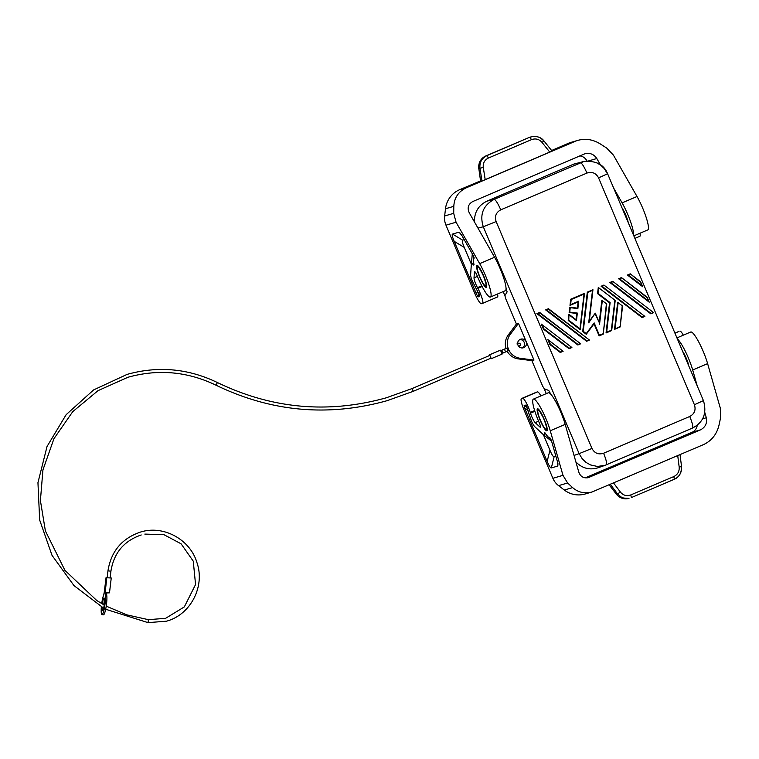 <?xml version="1.0" encoding="UTF-8"?>
<svg xmlns="http://www.w3.org/2000/svg" width="759" height="759" viewBox="0 0 759 759"><rect width="100%" height="100%" fill="white"/><g stroke="black" fill="none" stroke-linecap="round" stroke-linejoin="round"><path stroke-width="1.14" d="M550.873 394.319L548.748 390.477L544.25 388.75L542.657 386.151L531.869 360.639L533.985 360.07L518.473 323.334L516.405 324.017L505.627 298.496L504.915 295.64L507.116 291.911L506.035 288.173M477.961 228.098L483.303 226.78L496.13 221.571C494.489 216.343 496.035 212.425 500.769 209.826C497.857 203.26 495.646 199.769 494.137 199.38L584.126 161.411L589.212 161.003L596.128 162.54L600.597 165.073L604.325 168.631L607.447 173.82L598.576 177.872C595.976 173.052 592.096 171.449 586.944 173.071C584.032 166.496 581.821 163.014 580.303 162.616L573.738 164.124L486.917 201.163L494.137 199.38C483.094 205.442 479.479 214.579 483.303 226.78L579.126 453.645L574.041 455.438M703.28 400.686L694.409 404.737C696.05 409.964 694.504 413.873 689.77 416.473C692.436 423.124 693.328 426.994 692.445 428.085L605.037 465.333L692.474 428.076C703.46 422.355 707.113 413.209 703.451 400.657L607.617 173.792C603.936 164.58 595.976 160.481 583.728 161.506L573.738 164.124M575.901 461.946C582.191 468.369 589.591 470.305 598.101 467.772L605.037 465.333L597.38 466.453L590.464 464.916L585.995 462.392L582.267 458.834L579.126 453.645L591.963 448.436C594.563 453.256 598.443 454.859 603.595 453.237L689.77 416.473M486.054 285.887A10.484 1.812 -113.1 0 0 486.092 285.868A10.484 1.812 -113.1 0 0 486.405 285.204L483.568 275.811L478.568 266.826A10.484 1.812 -113.1 0 0 477.904 266.58A10.484 1.812 -113.1 0 0 477.866 266.589A10.484 1.812 -113.1 0 0 477.838 266.608M477.534 266.732A10.484 1.812 -113.1 0 0 477.506 266.751A10.484 1.812 -113.1 0 0 479.916 276.997A10.484 1.812 -113.1 0 0 485.694 286.039A10.484 1.812 -113.1 0 0 485.732 286.029A10.484 1.812 -113.1 0 0 485.381 281.485A10.484 1.812 -113.1 0 0 481.272 271.466A10.484 1.812 -113.1 0 0 477.534 266.732M546.271 429.442A10.484 1.812 -113.1 0 0 546.3 429.433A10.484 1.812 -113.1 0 0 545.958 424.888A10.484 1.812 -113.1 0 0 541.85 414.869A10.484 1.812 -113.1 0 0 538.112 410.135A10.484 1.812 -113.1 0 0 538.084 410.154A10.484 1.812 -113.1 0 0 540.484 420.401A10.484 1.812 -113.1 0 0 546.271 429.442L546.67 429.271A10.484 1.812 66.9 0 1 546.632 429.29M538.406 410.012A10.484 1.812 66.9 0 1 538.444 409.993A10.484 1.812 66.9 0 1 538.482 409.983A10.484 1.812 66.9 0 1 539.137 410.23L544.146 419.215L546.973 428.607A10.484 1.812 66.9 0 1 546.67 429.271M504.896 295.697L503.17 291.608M474.479 221.989C474.233 212.33 478.379 205.385 486.917 201.163M546.262 393.636L544.184 388.712M622.427 208.858A4.488 0.778 66.9 0 1 623.765 210.822A10.484 1.812 66.9 0 1 628.3 222.767M682.569 351.237A10.484 1.812 66.9 0 1 688.015 362.916A4.488 0.778 66.9 0 1 688.451 365.145M533.985 360.07L520.323 358.314A14.971 14.744 -106.3 0 1 510.238 334.434L518.473 323.334M506.016 348.533A14.971 14.744 -106.3 0 1 508.245 335.013L516.405 324.017M531.869 360.639L518.331 358.893A14.971 14.744 -106.3 0 1 507.202 351.284M506.168 351.711L508.056 350.933L506.879 348.182L505.029 348.941A1.499 0.626 -112.4 0 1 505.029 348.941A1.499 0.626 -112.4 0 1 505.039 348.941L501.727 350.326L502.904 353.077L506.168 351.711A1.499 0.626 -112.4 0 1 506.168 351.711A1.499 0.626 -112.4 0 1 505.02 350.582A1.499 0.626 -112.4 0 1 505.01 348.95M520.323 339.339A4.488 4.421 -106.3 0 1 526.139 341.74A4.488 4.421 -106.3 0 1 523.331 347.793A4.488 4.421 -106.3 0 1 517.904 344.966A4.488 4.421 -106.3 0 1 520.323 339.339M519.839 339.577A4.488 4.421 -106.3 0 1 522.296 347.964M677.379 338.95A22.457 3.871 66.9 0 1 692.692 369.994L697.265 386.027M704.798 412.45L706.316 417.754C707.303 423.161 705.405 427.184 700.623 429.803L588.424 477.601C583.737 478.549 580.531 476.728 578.804 472.145L565.189 424.395L550.266 430.751L562.979 475.343L567.609 482.99L572.628 487.61C578.216 492.468 584.705 493.91 592.115 491.955L703.479 444.622C711.581 440.827 716.762 434.347 719.01 425.163L720.595 417.725L720.329 408.219L707.616 363.627A22.457 3.871 66.9 0 0 698.726 341.958A22.457 3.871 66.9 0 0 690.728 332.006L676.933 337.888M585.217 477.876L691.961 432.336A8.985 8.842 73.7 0 0 697.255 425.22M540.446 426.814L539.934 427.032A4.488 0.778 -113.1 0 0 540.313 427.203A4.488 0.778 -113.1 0 0 539.156 422.526A22.457 3.871 66.9 0 1 533.378 399.13A22.457 3.871 66.9 0 1 541.376 409.082A22.457 3.871 66.9 0 1 550.266 430.751M533.378 399.13L548.302 392.764A22.457 3.871 66.9 0 1 556.3 402.716A22.457 3.871 66.9 0 1 565.189 424.395M546.053 434.347L544.393 432.886A10.484 1.812 -113.1 0 1 543.482 434.774A10.484 1.812 -113.1 0 1 543.302 434.613L534.924 426.833C533.207 425.163 531.613 421.947 530.143 417.184L526.148 405.515L524.127 405.553L524.792 408.456L547.154 461.406C549.08 465.903 550.465 468.085 551.319 467.933L557.837 466.026L557.931 463.578M545.171 433A19.459 3.359 -113.1 0 0 548.529 437.25A19.459 3.359 -113.1 0 0 549.601 437.744L550.332 438.256M550.711 438.901L549.601 437.744C550.266 437.839 551.006 439.252 551.812 441.966L557.571 462.146L557.837 466.026M539.934 427.032L535.19 422.63A7.182 1.243 66.9 0 1 530.503 413.171L534.867 411.312M592.115 491.955L585.18 493.986A23.956 23.586 73.7 0 1 564.316 490.039L558.567 485.637A17.969 17.694 73.7 0 1 552.884 478.293L524.127 410.202A11.973 2.068 -113.1 0 1 521.424 398.598A11.973 2.068 -113.1 0 1 521.461 398.589L522.609 398.247A10.484 1.812 66.9 0 1 526.196 402.706A10.484 1.812 66.9 0 1 530.285 412.441L530.503 413.171M555.901 456.282L554.127 456.795C553.273 456.946 551.878 454.774 549.962 450.267L543.387 434.689M543.482 434.774L551.404 441.064A19.819 3.416 -113.1 0 0 551.584 441.197M540.892 395.932A10.484 1.812 66.9 0 0 537.533 391.881L536.385 392.223A11.973 2.068 -113.1 0 0 536.338 392.232A11.973 2.068 -113.1 0 0 536.3 392.251M630.786 494.925L673.812 476.567L674.381 479.233C679.106 477.316 681.497 473.104 681.554 466.586L681.506 466.557C681.933 472.411 679.552 476.633 674.381 479.233L631.355 497.591L630.786 494.925C626.697 496.377 623.243 495.437 620.426 492.117L617.513 493.862L610.369 484.346M629.012 498.359L623.623 498.065L620.947 496.917L617.513 493.862L616.374 494.194L609.164 484.859L616.374 494.194A11.973 11.793 -106.3 0 0 629.012 498.359C623.945 499.574 619.724 498.189 616.327 494.194L616.336 494.137M681.506 466.557L679.182 467.06C679.485 471.453 677.692 474.622 673.812 476.567M674.969 333.248L678.812 331.465A11.973 2.068 -113.1 0 0 678.764 331.474A11.973 2.068 -113.1 0 0 678.726 331.493M679.96 331.123A10.484 1.812 66.9 0 1 683.318 335.165M477.411 276.371L474.024 277.813L474.403 271.912A4.488 0.778 -113.1 0 1 474.546 271.589A4.488 0.778 -113.1 0 1 477.193 275.83A22.457 3.871 -113.1 0 0 490.428 297.044L505.352 290.678A22.457 3.871 -113.1 0 0 503.824 278.401A22.457 3.871 -113.1 0 0 494.593 257.263L469.309 212.918C467.041 207.881 468.237 204.067 472.904 201.477L585.113 153.679C590.028 152.663 593.927 154.276 596.811 158.527L600.397 164.807M480.542 180.889L459.631 189.703A23.956 23.586 73.7 0 0 445.495 208.753L453.806 206.325L453.702 213.326L456.064 222.226L445.969 225.176L474.736 293.268A11.973 2.068 66.9 0 0 481.386 303.723L482.534 303.382A10.484 1.812 -113.1 0 0 482.572 303.372L497.458 297.016A10.484 1.812 -113.1 0 0 497.487 297.006A10.484 1.812 -113.1 0 0 497.534 294.008M445.969 225.176A17.969 17.694 -106.3 0 1 444.651 215.973L445.495 208.753M577.95 140.339L571.024 142.36A23.956 23.586 73.7 0 0 568.425 143.29L577.95 140.339C585.625 138.299 593.035 139.485 600.189 143.878L606.688 148.062L613.405 155.102L637.019 196.505A22.457 3.871 -113.1 0 1 646.26 217.643A22.457 3.871 -113.1 0 1 647.778 229.92L633.831 235.859M575.341 141.269L466.548 187.682C458.521 191.458 454.271 197.672 453.806 206.325M456.064 222.226L479.669 263.629A22.457 3.871 -113.1 0 1 488.91 284.767A22.457 3.871 -113.1 0 1 490.428 297.044M633.499 235.062A22.457 3.871 -113.1 0 0 622.095 202.862L613.614 187.985M568.425 143.29L551.603 150.5M551.727 150.652L563.263 145.728L562.798 146.515M480.599 180.936L464.897 187.777L472.705 184.949L567.656 144.447L570.977 142.929L563.263 145.728M639.922 236.248L634.904 238.383L639.884 236.258A10.484 1.812 -113.1 0 0 639.922 236.248A10.484 1.812 -113.1 0 0 639.96 233.25M586.954 161.022A8.985 8.842 73.7 0 0 579.734 155.899M531.49 139.647L488.454 158.005C484.584 159.95 482.857 163.1 483.284 167.454L479.963 168.251C479.422 162.435 481.728 158.223 486.899 155.633L528.89 137.578A2.998 0.512 66.9 0 1 528.89 137.578A2.998 0.512 66.9 0 1 528.881 137.578A11.973 11.793 -106.3 0 1 530.19 137.113L533.71 136.364L537.714 136.781L540.427 137.91L543.947 140.937C541.252 137.284 536.992 135.918 531.224 136.81L529.924 137.275L531.49 139.647C535.579 138.195 539.099 139.106 542.04 142.398L543.966 140.946L552.078 151.088M481.083 181.373L480.855 180.889M460.694 233.611L459.043 232.169L461.766 235.337L472.449 254.075C473.863 256.618 474.337 258.098 473.901 258.525A19.459 3.359 -113.1 0 0 473.398 259.73A19.459 3.359 -113.1 0 0 474.005 264.53L473.483 265.024A10.484 1.812 -113.1 0 0 471.339 264.17A10.484 1.812 -113.1 0 0 471.33 264.246L470.646 274.673C470.571 276.874 471.747 280.213 474.176 284.691L479.83 295.801L478.227 296.902L479.043 293.657M459.043 232.169L452.525 234.076C451.757 234.408 452.307 236.827 454.195 241.334L476.557 294.283L478.227 296.902M474.062 257.662L473.787 256.77M474.005 264.53L473.483 265.024L473.607 262.576M497.487 297.006L482.572 303.372A10.484 1.812 -113.1 0 0 477.847 288.316L482.117 286.494M474.024 277.813A7.182 1.243 -113.1 0 0 477.477 287.633L477.847 288.316M471.339 264.094L472.269 254.237A19.819 3.416 66.9 0 1 472.278 254.094A19.819 3.416 66.9 0 1 472.307 253.838M452.525 234.076L462.601 240.138L464.223 239.664M462.601 240.138C461.823 240.47 462.383 242.889 464.261 247.396L471.339 264.141M499.991 350.345L489.138 354.975L489.138 355.629M490.342 358.438L491.282 358.694L502.126 354.064L500.494 350.203M502.126 354.064L491.282 358.694L489.64 354.832M489.46 355.563L487.43 356.426M489.868 355.383L412.099 388.561L413.276 391.312L491.045 358.144L489.859 355.383M109.486 592.798L111.25 577.988L106.061 577.713M101.715 603.595A10.484 1.67 97.3 0 1 103.328 595.967A8.985 1.433 -82.7 0 0 104.201 592.532L106.07 577.665M106.82 577.447L105.207 592.238A8.985 1.433 -82.7 0 0 105.302 595.398A10.484 1.67 97.3 0 1 104.562 607.181A10.484 1.67 97.3 0 1 101.981 614.648A10.484 1.67 97.3 0 1 101.355 606.858M101.981 614.648L103.442 614.837A10.484 1.67 -82.7 0 0 106.032 607.371A10.484 1.67 -82.7 0 0 106.772 595.578A8.985 1.433 97.3 0 1 106.668 592.428L105.207 592.238M104.59 600.132A6.29 1.006 -82.7 0 0 103.727 604.762M103.509 608.063A6.29 1.006 -82.7 0 0 103.509 608.557M102.057 607.257A6.29 1.006 -82.7 0 0 102.512 610.483A6.29 1.006 -82.7 0 0 102.588 610.483A6.29 1.006 -82.7 0 0 104.334 604.164A6.29 1.006 -82.7 0 0 104.116 598.016A6.29 1.006 -82.7 0 0 104.049 598.016A6.29 1.006 -82.7 0 0 102.342 603.965M111.25 577.988L109.505 592.826L105.33 592.257M109.476 592.845L106.658 592.95M598.31 287.481L615.217 300.412L611.688 330.535L606.043 332.964L609.572 302.822L597.561 293.629L598.282 287.462L615.217 300.412L598.291 287.462M652.854 312.518L650.842 313.856L609.866 282.509L612.693 281.314L653.641 312.642L650.842 313.856L653.66 312.651L612.703 281.314L653.66 312.651M644.884 316.399L642.067 317.594L601.1 286.257L603.917 285.052L644.884 316.399L603.927 285.052L644.884 316.389L642.067 317.604L642.199 317.063L602.058 286.342L601.1 286.257M606.356 304.198L603.225 334.159L599.126 335.914L594.022 323.837L586.271 334.273L582.703 331.531L587.314 292.139L592.95 289.729L589.259 321.247L595.265 313.154L599.231 322.528L601.84 300.26L606.764 304.017L603.225 334.169L606.764 304.017L601.849 300.27M601.878 300.289L606.754 304.017M579.867 343.656L577.988 344.463L537.837 313.742L539.715 312.945L580.673 343.789L577.855 344.994L536.879 313.647L539.696 312.452L580.654 343.78M588.633 339.918L586.754 340.715L546.603 310.004L548.482 309.198L589.439 340.041L586.622 341.256L545.655 309.909L548.472 308.704L589.43 340.041M622.19 306.238L620.141 326.949L614.505 329.359L617.674 302.291L622.589 306.057L620.141 326.958L622.589 306.057L617.684 302.3L622.589 306.057M541.366 324.178L571.888 347.527L569.079 348.732L543.406 329.093L541.309 324.131L571.897 347.527L541.328 324.14M647.142 297.224L649.192 302.082M646.848 297.471L649.23 302.177L618.642 278.771L621.46 277.566L646.848 297.471L621.469 277.576M621.479 277.585L647.133 297.215L649.23 302.148M569.373 315.099L576.47 320.535L577.343 313.078L569.724 312.101L570.246 307.651L577.865 308.628L578.737 301.171L570.597 304.653L571.195 299.511L584.041 294.027L579.971 328.808L568.766 320.241L568.956 314.302L576.043 319.729L576.783 313.486L569.155 312.509L569.781 307.167L577.4 308.145L578.13 301.911L569.99 305.384L570.711 299.217L584.496 293.335L580.246 329.605M579.971 328.808L580.246 329.643L568.225 320.459L568.946 314.292L576.043 319.729M547.894 339.624L563.112 351.265L560.313 352.48M562.324 351.142L560.303 352.48L549.924 344.539L547.856 339.586L563.131 351.275L547.856 339.586M630.255 273.838L640.615 281.769L642.674 286.646M640.321 282.035L642.712 286.731L627.408 275.033L630.236 273.828L640.321 282.035L630.245 273.828M560.446 351.939L550.36 344.235L549.924 344.539M560.303 352.48L563.131 351.275M614.818 300.592L611.346 330.231L606.65 332.233L610.122 302.594L598.101 293.401L597.561 293.629M602.893 333.837L599.43 335.307L594.193 322.926L586.261 333.618L583.244 331.313L587.798 292.424L592.494 290.422L588.699 322.831L595.284 313.163L599.231 322.528M588.699 322.831L592.494 290.422M648.243 300.782L619.6 278.866L618.642 278.771M569.724 312.101L569.155 312.509M577.343 313.078L576.783 313.486M571.195 299.511L570.711 299.217M570.597 304.653L578.737 301.171M619.799 326.617L614.496 329.359L620.141 326.949M650.975 313.325L610.824 282.604L609.866 282.509M594.193 322.926L594.022 323.837M599.43 335.307L599.126 335.924L603.225 334.169M568.766 320.241L568.225 320.459M641.725 285.337L628.367 275.119L627.408 275.033M577.988 344.463L577.846 344.994L580.673 343.789L539.715 312.945M577.865 308.628L570.246 307.651M580.246 329.643L584.041 294.027M595.236 314.017L599.249 322.556M546.603 310.004L545.655 309.909M586.754 340.715L586.622 341.256L589.439 340.051L548.482 309.198M610.122 302.594L609.572 302.822M571.091 347.404L569.212 348.201L543.842 328.789L543.406 329.093M569.212 348.201L569.079 348.732L571.897 347.537M587.798 292.424L587.314 292.139M583.244 331.313L582.703 331.531M586.261 333.618L594.022 323.827M611.346 330.231L615.217 300.412M611.678 330.563L606.043 332.964L606.65 332.233M576.47 320.535L576.062 319.729M537.837 313.742L536.879 313.647M606.27 464.85C607.153 463.758 606.261 459.888 603.595 453.237M508.245 335.013L510.238 334.434M518.331 358.893L520.323 358.314M702.587 418.845L706.316 417.754M692.692 369.994L707.616 363.627M691.961 432.336L700.623 429.803M587.438 477.828L589.392 477.25M540.199 420.372A11.973 2.068 66.9 0 1 537.533 408.759A11.973 2.068 66.9 0 1 544.184 419.205A11.973 2.068 66.9 0 1 546.85 430.818A11.973 2.068 66.9 0 1 540.199 420.372M552.884 478.293L562.979 475.343M527.078 407.327L524.127 405.553M526.898 406.89L525.522 405.145M528.093 410.448L524.792 408.456M549.962 450.267L547.154 461.406M554.127 456.795L551.319 467.933M537.533 391.881L522.609 398.247M521.461 398.589L536.385 392.223M538.577 421.188L535.19 422.63M530.285 412.441L534.64 410.581M564.316 490.039L572.628 487.61M558.567 485.637L567.609 482.99M620.426 492.117L613.566 482.98M674.39 479.233L631.355 497.591M679.182 467.06L677.721 455.618M678.812 331.465L674.922 333.116L678.764 331.474M494.593 257.263L479.669 263.629M622.095 202.862L637.019 196.505M453.702 213.326L444.651 215.973M459.631 189.703L466.548 187.682M588.424 160.974L596.811 158.527M568.083 143.774L567.694 144.428M542.04 142.398L549.744 152.085M488.454 158.005L486.899 155.633L485.855 155.937A2.998 0.512 66.9 0 1 485.855 155.937C480.656 158.536 478.303 162.758 478.787 168.602L478.834 168.583A11.973 11.793 -106.3 0 1 485.855 155.937L528.89 137.578L485.845 155.937M481.974 180.993L479.963 168.251L478.834 168.583L480.599 180.965M478.834 168.602L480.551 180.965M468.312 186.24L469.432 186.316M483.284 167.454L485.2 179.617M483.616 275.802A11.973 2.068 -113.1 0 0 476.956 265.356A11.973 2.068 -113.1 0 0 479.622 276.969A11.973 2.068 -113.1 0 0 486.272 287.414A11.973 2.068 -113.1 0 0 483.616 275.802M479.622 296.484L479.261 294.131M454.195 241.334L464.261 247.396M476.557 294.283L477.468 290.697M477.477 287.633L481.756 285.801M505.987 348.419L504.792 348.941A1.499 0.74 66.4 0 1 504.792 348.941A1.499 0.74 66.4 0 1 504.801 348.941A1.499 0.74 66.4 0 1 505.067 348.931M504.792 348.941L503.113 349.738M413.276 391.312L387.147 400.667C328.4 417.052 271.38 411.909 216.078 385.23L217.387 382.545C188.223 368.466 158.109 365.743 127.085 374.396L93.623 389.917L66.147 414.67L47.039 446.501L37.95 482.667L39.667 520.029L52.029 555.36L73.984 585.597L103.622 608.13M144.827 534.089L164.02 534.725L181.078 543.795L193.27 561.186L195.556 584.544L184.323 606.906L165.604 618.319L148.403 619.667L148.033 622.636L105.672 609.24M110.909 571.185L107.977 570.844M105.302 595.398L106.772 595.578M694.409 404.737L598.576 177.872M586.944 173.071L500.769 209.826M496.13 221.571L591.963 448.436M543.842 328.789L542.438 325.478M598.101 293.401L598.699 288.268M619.6 278.866L621.479 278.06M615.103 328.619L618.092 303.097M628.367 275.119L630.245 274.322M599.553 324.226L602.266 301.067M610.824 282.604L612.703 281.807M644.078 316.266L642.199 317.063M550.36 344.235L548.966 340.924M602.058 286.342L603.936 285.545M548.529 437.25L550.768 439.015M521.424 398.598L536.338 392.232M681.554 466.586L680.026 454.632M530.19 137.113L528.881 137.578M471.339 264.17L472.278 254.094M473.398 259.73L473.701 256.551M503.018 349.709L500.921 350.601M412.099 388.561L386.312 397.792C328.315 413.968 272.016 408.892 217.416 382.545M216.078 385.23C187.577 371.483 158.195 368.827 127.929 377.27L98.015 390.657L72.75 411.644L53.936 438.711L42.931 469.935L40.407 500.551L45.388 530.921L64.923 570.341L96.754 600.502L104.22 605.037M107.18 577.428L107.958 570.825C111.108 551.319 121.924 538.416 140.396 532.097C163.289 524.773 190.148 539.317 196.979 562.723C205.272 586.536 190.49 614.866 166.449 621.194L148.014 622.636M106.042 577.684L104.306 592.504M502.126 353.409L502.904 353.077M518.739 346.417L520.38 345.25L520.418 344.017L519.09 343.096L517.638 343.485M148.403 619.667L126.725 614.837L106.232 606.137M141.231 534.972C123.983 540.863 113.878 552.931 110.928 571.166L110.159 577.732M518.179 343.372L516.945 343.941M500.949 350.658L501.727 350.326M642.702 286.703L640.615 281.769"/></g></svg>
